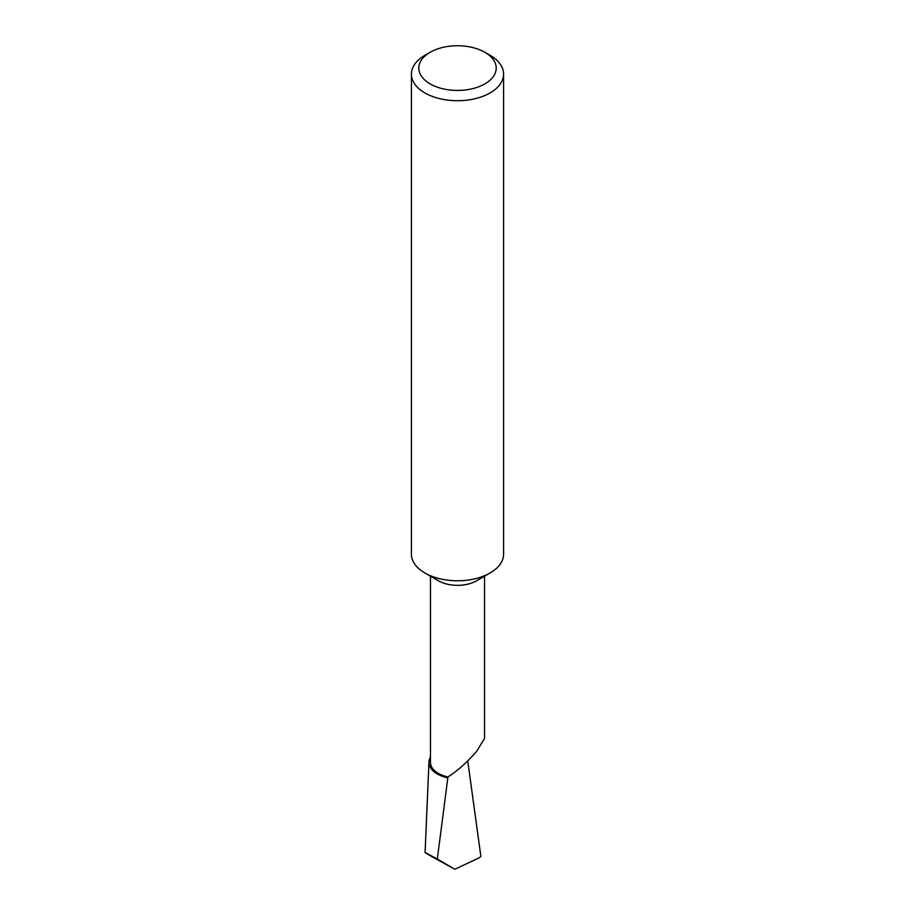 <?xml version="1.0" encoding="UTF-8"?>
<svg xmlns="http://www.w3.org/2000/svg" width="915" height="915" viewBox="0 0 915 915"><rect width="100%" height="100%" fill="white"/><g stroke="black" fill="none" stroke-linecap="round" stroke-linejoin="round"><path stroke-width="1.37" d="M503.582 74.115L503.582 554.181A46.082 26.604 180 0 1 490.085 572.984L476.612 580.762A27.027 15.612 180 0 1 438.388 580.762L424.915 572.984A46.082 26.604 180 0 1 411.418 554.181L411.418 74.115A46.082 26.604 180 0 1 424.915 55.3L430.13 52.292A38.705 22.349 0 0 0 430.13 83.894A38.705 22.349 0 0 0 484.87 83.894A38.705 22.349 0 0 0 484.87 52.292L490.085 55.3A46.082 26.604 180 0 1 503.582 74.115A46.082 26.604 180 0 1 475.137 98.694A46.082 26.604 180 0 1 424.915 92.93A46.082 26.604 180 0 1 411.418 74.115M484.527 576.198L484.527 738.496L476.612 751.364C467.222 762.195 457.66 770.727 447.938 776.949A27.027 15.612 180 0 1 430.473 762.355L430.473 576.198M476.612 580.762L490.085 572.984A46.082 26.604 180 0 1 424.915 572.984M447.938 776.949L437.324 859.048L454.847 869.25L479.277 857.778L480.867 856.429L467.748 760.891M454.847 869.25L431.262 856.291C421.666 850.676 423.679 851.591 437.324 859.048M447.698 777.83A28.537 16.481 180 0 1 428.963 761.955L425.086 852.563L431.262 856.291M428.963 761.955A28.537 16.481 180 0 1 430.473 757.071M490.085 55.3L484.87 52.292A38.705 22.349 0 0 0 430.13 52.292"/></g></svg>
